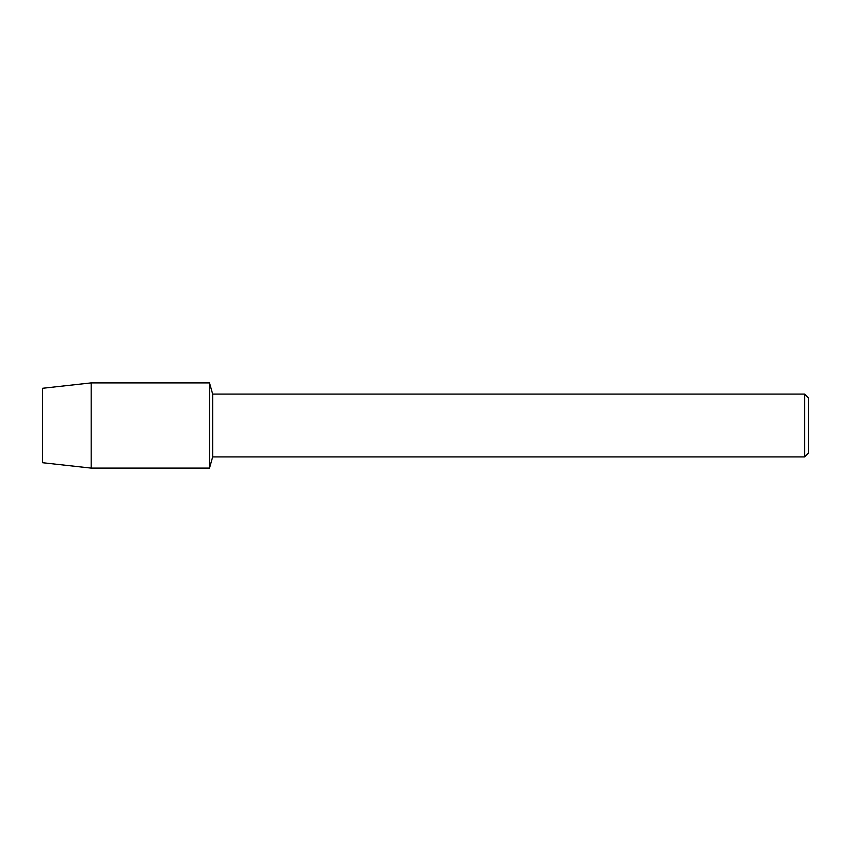 <?xml version="1.0" encoding="UTF-8"?>
<svg xmlns="http://www.w3.org/2000/svg" width="851" height="851" viewBox="0 0 851 851"><rect width="100%" height="100%" fill="white"/><g stroke="black" fill="none" stroke-linecap="round" stroke-linejoin="round"><path stroke-width="1.28" d="M42.55 462.721L42.55 388.279L91.185 382.897L209.516 382.897L212.665 394.098L804.62 394.098L808.45 397.928L808.45 453.072L804.62 456.902L212.665 456.902L209.516 468.103L209.516 382.897L209.516 468.103L91.185 468.103L42.55 462.721L42.55 388.279M212.665 456.902L212.665 394.098M804.62 456.902L804.62 394.098M91.185 468.103L91.185 382.897"/></g></svg>
